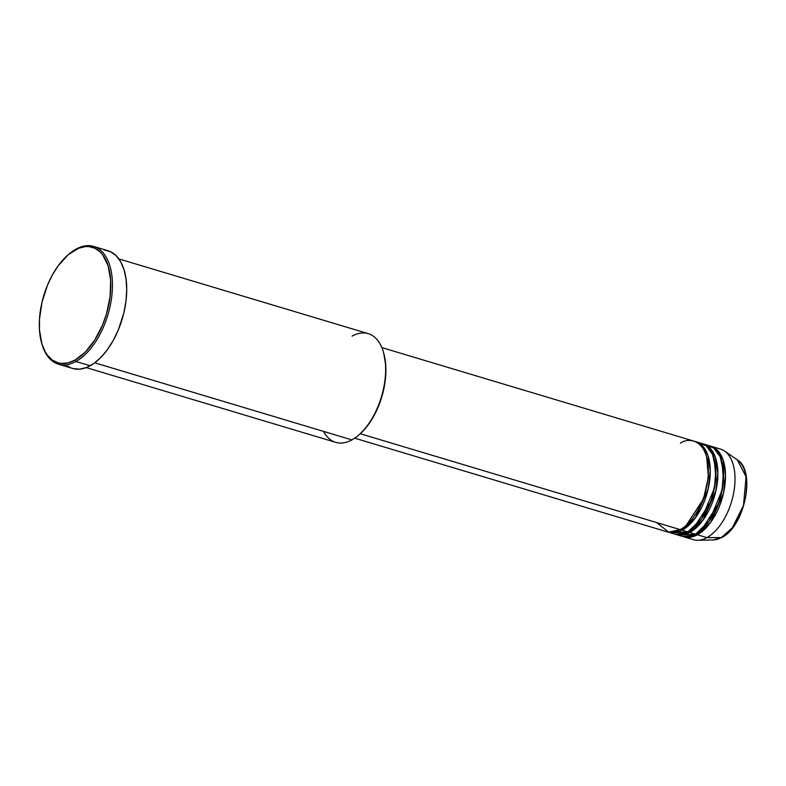 <?xml version="1.0" encoding="UTF-8"?>
<svg xmlns="http://www.w3.org/2000/svg" width="786" height="786" viewBox="0 0 786 786"><rect width="100%" height="100%" fill="white"/><g stroke="black" fill="none" stroke-linecap="round" stroke-linejoin="round"><path stroke-width="1.18" d="M708.52 475.235L708.196 475.746M697.742 510.645L697.722 511.254M722.138 536.73A1.179 0.874 -118.7 0 1 721.43 537.565L713.305 539.943A42.444 22.991 -73.3 0 0 721.43 537.565L706.899 537.624A47.278 25.614 106.7 0 1 697.84 540.277L713.305 539.943L721.754 537.477C744.656 526.659 756.299 470.785 737.307 459.839L746.091 476.856L743.448 505.614L732.306 527.799L721.43 537.565A42.444 22.991 -73.3 0 0 745.226 498.599A42.444 22.991 -73.3 0 0 737.307 459.839L724.584 451.066A47.278 25.614 106.7 0 1 733.407 494.237A47.278 25.614 106.7 0 1 706.899 537.624L697.388 534.775A1.179 0.874 61.3 0 0 696.671 533.517A1.179 0.874 -118.7 0 1 697.388 534.775A47.278 25.614 106.7 0 1 683.889 536.838A47.278 25.614 106.7 0 1 682.946 536.514L697.388 534.775L706.899 537.624A47.278 25.614 -73.3 0 0 734.114 490.258A47.278 25.614 -73.3 0 0 720.556 449.111L711.035 446.261A47.278 25.614 106.7 0 1 724.604 487.408A47.278 25.614 106.7 0 1 697.388 534.775L710.75 522.228L723.493 493.195L725.498 475.206L723.091 459.869L717.294 450.064L710.072 446.006A47.278 25.614 106.7 0 1 711.035 446.261M354.692 438.175L666.754 531.7A47.278 25.614 -73.3 0 0 680.254 529.646C688.457 526.885 707.931 503.246 708.373 471.04C708.039 439.256 688.615 436.947 680.411 443.186M706.663 457.049L708.392 477.092L703.519 498.904L686.168 525.421L703.519 498.904L708.392 477.092L706.663 457.049M668.66 532.269L674.368 533.979A47.278 25.614 -73.3 0 0 687.868 531.925L682.16 530.216A47.278 25.614 106.7 0 0 709.375 482.84A47.278 25.614 106.7 0 0 695.807 441.693A47.278 25.614 106.7 0 0 694.844 441.447L702.065 445.495L707.862 455.3L710.269 470.647L708.265 488.627L695.522 517.669L682.16 530.216A1.179 0.874 61.3 0 0 681.207 528.85A1.179 0.874 -118.7 0 1 682.16 530.216A47.278 25.614 106.7 0 1 668.66 532.269A47.278 25.614 106.7 0 1 667.717 531.955M682.16 530.216L687.868 531.925L701.741 518.672L714.494 487.89L715.869 469.448L712.597 454.514L706.113 445.76L698.567 442.862M714.278 459.329L716.007 479.372L711.134 501.183L693.783 527.711L711.134 501.183L716.007 479.372L714.278 459.329M676.274 534.559L681.983 536.268A47.278 25.614 -73.3 0 0 695.482 534.205L689.774 532.495A47.278 25.614 106.7 0 0 716.989 485.129A47.278 25.614 106.7 0 0 703.421 443.982A47.278 25.614 106.7 0 0 702.458 443.726L709.679 447.774L715.476 457.58L717.883 472.926L715.879 490.906L703.136 519.949L689.774 532.495A1.179 0.874 61.3 0 0 689.057 531.238A1.179 0.874 -118.7 0 1 689.774 532.495A47.278 25.614 106.7 0 1 676.274 534.559A47.278 25.614 106.7 0 1 675.331 534.234L689.774 532.495L695.482 534.205L709.355 520.961L722.108 490.169L723.484 471.728L720.212 456.794L713.727 448.04L706.182 445.141M721.892 461.608L723.621 481.651L718.748 503.462L701.397 529.99L718.748 503.462L723.621 481.651L721.892 461.608M86.254 367.593L335.701 442.351A56.739 30.733 -73.3 0 0 351.902 439.885A56.739 30.733 106.7 0 1 323.537 431.386M41.658 343.118L41.953 344.15A61.465 33.297 -73.3 0 0 75.898 361.491L74.955 360.126A60.276 32.658 106.7 0 1 41.658 343.118A60.276 32.658 106.7 0 1 68.127 254.811A60.276 32.658 106.7 0 1 75.142 249.889L76.095 249.093A61.465 33.297 -73.3 0 0 68.942 254.114L68.127 254.811M656.615 522.562L668.709 532.142L680.254 529.646L360.253 433.734L680.254 529.646A47.278 25.614 -73.3 0 0 707.469 482.27A47.278 25.614 -73.3 0 0 693.9 441.123L381.839 347.599M352.079 336.133A56.739 30.733 106.7 0 1 383.421 352.138A56.739 30.733 106.7 0 1 358.514 435.248A56.739 30.733 106.7 0 1 351.902 439.885L94.752 362.818L351.902 439.885A56.739 30.733 -73.3 0 0 384.56 383.037A56.739 30.733 -73.3 0 0 368.28 333.657L118.833 258.899M58.351 364.164L72.626 368.447A61.465 33.297 -73.3 0 0 90.174 365.765L75.898 361.491A61.465 33.297 106.7 0 1 58.351 364.164A61.465 33.297 106.7 0 1 41.805 343.629M68.529 254.468A61.465 33.297 106.7 0 1 76.095 249.093A61.465 33.297 106.7 0 1 93.642 246.411A61.465 33.297 106.7 0 1 111.278 299.908A61.465 33.297 106.7 0 1 75.898 361.491L90.174 365.765A61.465 33.297 -73.3 0 0 125.554 304.182A61.465 33.297 -73.3 0 0 107.918 250.695L93.642 246.411M683.889 536.838L693.409 539.687A47.278 25.614 -73.3 0 0 706.899 537.624L721.43 537.565A1.179 0.874 61.3 0 0 721.764 537.477M679.222 535.099L695.482 534.205A47.278 25.614 -73.3 0 0 722.698 486.839A47.278 25.614 -73.3 0 0 709.129 445.691L703.421 443.982M733.574 526.099L737.69 519.634L742.534 508.778L745.629 497.076L746.7 485.532M74.955 360.126L85.33 352.059L94.831 339.945L102.622 324.815L106.532 313.702L110.089 296.528L110.629 280.091L108.114 265.806L102.74 254.89L100.392 252.168L94.988 248.288L88.818 246.578L85.517 246.568L78.649 248.229L68.166 254.772L58.282 265.639L52.446 274.835L47.474 285.19L42.061 302.02L39.477 319.116L39.467 329.914L41.982 344.209L45.274 351.922L47.357 355.125L52.298 360.047L58.115 362.857L61.279 363.427L67.979 362.886L74.955 360.126L75.898 361.491A61.465 33.297 -73.3 0 0 112.447 285.308A61.465 33.297 -73.3 0 0 76.095 249.093L75.142 249.889A60.276 32.658 106.7 0 1 110.797 285.406A60.276 32.658 106.7 0 1 74.955 360.126M104.312 249.997L110.61 251.736L116.122 255.696L120.631 261.728L123.992 269.598L126.045 279.001L126.723 289.582L126.006 300.93L123.913 312.612L118.391 329.766L113.322 340.328L107.368 349.711L100.765 357.542L93.75 363.535L86.607 367.455L79.602 369.145L73.01 368.555M69.944 367.396L67.075 365.687M383.706 353.13L385.739 365.333L385.72 375.295L384.442 385.749L381.957 396.301L376.18 411.432L371.179 420.49L365.47 428.311L359.281 434.589M671.608 532.82L687.868 531.925A47.278 25.614 -73.3 0 0 715.083 484.549A47.278 25.614 -73.3 0 0 701.515 443.402L695.807 441.693M358.514 435.248L359.33 434.55A55.551 30.094 -73.3 0 0 383.715 353.169A55.551 30.094 -73.3 0 0 383.568 352.659M682.189 535.04L680.804 534.401M674.575 532.761L673.189 532.122M383.421 352.138L383.715 353.169M676.834 531.198L677.709 532.102"/></g></svg>
